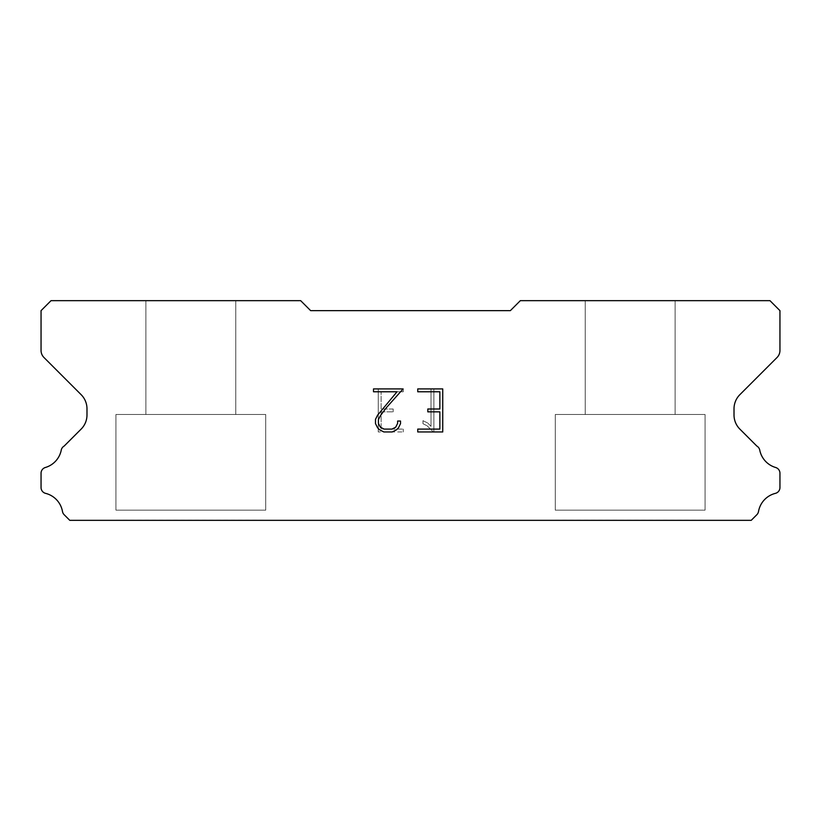 <?xml version="1.0" encoding="UTF-8"?>
<svg xmlns="http://www.w3.org/2000/svg" width="821" height="821" viewBox="0 0 821 821"><rect width="100%" height="100%" fill="white"/><g stroke="black" fill="none" stroke-linecap="round" stroke-linejoin="round"><path stroke-width="0.62" stroke-dasharray="4.11 3.08" d="M235.76 414.492L235.76 300.66L145.892 300.66L145.892 414.492L235.76 414.492L145.892 414.492L235.76 414.492L235.76 300.66L145.892 300.66L145.892 414.492L235.76 414.492L145.892 414.492L235.76 414.492L235.76 300.66L145.892 300.66L145.892 414.492L235.76 414.492L145.892 414.492L235.76 414.492L235.76 300.66L145.892 300.66L145.892 414.492L235.76 414.492L145.892 414.492L235.76 414.492L235.76 300.66L145.892 300.66L145.892 414.492L235.76 414.492L145.892 414.492L235.76 414.492L235.76 300.66L145.892 300.66L145.892 414.492L235.76 414.492L145.892 414.492L235.76 414.492L235.76 300.66L145.892 300.66L145.892 414.492L235.76 414.492L145.892 414.492L235.76 414.492L235.76 300.66L145.892 300.66L145.892 414.492L235.76 414.492L145.892 414.492L235.76 414.492L235.76 300.66L145.892 300.66L145.892 414.492L235.76 414.492L145.892 414.492L235.76 414.492L235.76 300.66L145.892 300.66L145.892 414.492L235.76 414.492L145.892 414.492L235.76 414.492L235.76 300.66L145.892 300.66L145.892 414.492L235.76 414.492L145.892 414.492L235.76 414.492L235.76 300.66L145.892 300.66L145.892 414.492L235.76 414.492L145.892 414.492L235.76 414.492L235.76 300.66L145.892 300.66L145.892 414.492L235.76 414.492L145.892 414.492L235.76 414.492L235.76 300.66L145.892 300.66L145.892 414.492L235.76 414.492L145.892 414.492L235.76 414.492L235.76 300.66L145.892 300.66L145.892 414.492L235.76 414.492L145.892 414.492L235.76 414.492L235.76 300.66L145.892 300.66L145.892 414.492L235.76 414.492L145.892 414.492L235.76 414.492L235.76 300.66L145.892 300.66L145.892 414.492L235.76 414.492L145.892 414.492L235.76 414.492L235.76 300.66L145.892 300.66L145.892 414.492L235.76 414.492L145.892 414.492L235.76 414.492L235.76 300.66L145.892 300.66L145.892 414.492L235.76 414.492L145.892 414.492L235.76 414.492L235.76 300.66L145.892 300.66L145.892 414.492L235.76 414.492L145.892 414.492L235.76 414.492L235.76 300.66L145.892 300.66L145.892 414.492L235.76 414.492L145.892 414.492L235.76 414.492L235.76 300.66L145.892 300.66L145.892 414.492L235.76 414.492L145.892 414.492L235.76 414.492L235.76 300.66L145.892 300.66L145.892 414.492L235.76 414.492L145.892 414.492L235.76 414.492L235.76 300.66L145.892 300.66L145.892 414.492L235.76 414.492L145.892 414.492L235.76 414.492L235.76 300.66L145.892 300.66L145.892 414.492L235.76 414.492L145.892 414.492L235.76 414.492L235.76 300.66L145.892 300.66L145.892 414.492L235.76 414.492L145.892 414.492L235.76 414.492L235.76 300.66L145.892 300.66L145.892 414.492L235.76 414.492L145.892 414.492L235.76 414.492L235.76 300.66L145.892 300.66L145.892 414.492L235.76 414.492L145.892 414.492L235.76 414.492L235.76 300.66L145.892 300.66L145.892 414.492L235.76 414.492L145.892 414.492L235.76 414.492L235.76 300.66L145.892 300.66L145.892 414.492L235.76 414.492L145.892 414.492L235.76 414.492L235.76 300.66L145.892 300.66L145.892 414.492L235.76 414.492L145.892 414.492L235.76 414.492L235.76 300.66L145.892 300.66L145.892 414.492L235.76 414.492L145.892 414.492L235.76 414.492L235.76 300.66L145.892 300.66L145.892 414.492L235.76 414.492L145.892 414.492L235.76 414.492L235.76 300.66L145.892 300.66L145.892 414.492L235.76 414.492L145.892 414.492L235.76 414.492L235.76 300.66L145.892 300.66L145.892 414.492L235.76 414.492L145.892 414.492L235.76 414.492L235.76 300.66L145.892 300.66L145.892 414.492L235.76 414.492L145.892 414.492L235.76 414.492L235.76 300.66L145.892 300.66L145.892 414.492L235.76 414.492L145.892 414.492L145.892 300.66L145.892 414.492L235.76 414.492L235.76 300.66L145.892 300.66L145.892 414.492L235.76 414.492L235.76 300.66L145.892 300.66L145.892 414.492L235.76 414.492L235.76 300.66L145.892 300.66L145.892 414.492L235.76 414.492L235.76 300.66L145.892 300.66L145.892 414.492L235.76 414.492L235.76 300.66L145.892 300.66L145.892 414.492L235.76 414.492L235.76 300.66L145.892 300.66L145.892 414.492L235.76 414.492L235.76 300.66L145.892 300.66L145.892 414.492L235.76 414.492L235.76 300.66L145.892 300.66L145.892 414.492L235.76 414.492L235.76 300.66L145.892 300.66L145.892 414.492L235.76 414.492L235.76 300.66L145.892 300.66L145.892 414.492L235.76 414.492L235.76 300.66L145.892 300.66L145.892 414.492L235.76 414.492L235.76 300.66L145.892 300.66L145.892 414.492L235.76 414.492L235.76 300.66L145.892 300.66L145.892 414.492L235.76 414.492L235.76 300.66L145.892 300.66L145.892 414.492L235.76 414.492L235.76 300.66L145.892 300.66L145.892 414.492L235.76 414.492L235.76 300.66L145.892 300.66L145.892 414.492L235.76 414.492L235.76 300.66L145.892 300.66L145.892 414.492L235.76 414.492L235.76 300.66L145.892 300.66L145.892 414.492L235.76 414.492L235.76 300.66L145.892 300.66L145.892 414.492L235.76 414.492L235.76 300.66L145.892 300.66L145.892 414.492L235.76 414.492L235.76 300.66L145.892 300.66L145.892 414.492L235.76 414.492L235.76 300.66L145.892 300.66L145.892 414.492L235.76 414.492L235.76 300.66L145.892 300.66L145.892 414.492L235.76 414.492L235.76 300.66L145.892 300.66L145.892 414.492L235.76 414.492L235.76 300.66L145.892 300.66L145.892 414.492L235.76 414.492L235.76 300.66L145.892 300.66L145.892 414.492L235.76 414.492L235.76 300.66L145.892 300.66L145.892 414.492L235.76 414.492L235.76 300.66L145.892 300.66L145.892 414.492L235.76 414.492L235.76 300.66L145.892 300.66L145.892 414.492L235.76 414.492L235.76 300.66L145.892 300.66L145.892 414.492L235.76 414.492L235.76 300.66L145.892 300.66L145.892 414.492L235.76 414.492L235.76 300.66L145.892 300.66L145.892 414.492L235.76 414.492L235.76 300.66L145.892 300.66L145.892 414.492L235.76 414.492L235.76 300.66L145.892 300.66L145.892 414.492L235.76 414.492L235.76 300.66L145.892 300.66L235.76 300.66L145.892 300.66L235.76 300.66L235.76 414.492L145.892 414.492M115.935 520.134L265.717 520.134M675.108 414.492L675.108 300.66L585.24 300.66L585.24 414.492L675.108 414.492L585.24 414.492L675.108 414.492L675.108 300.66L585.24 300.66L585.24 414.492L675.108 414.492L585.24 414.492L675.108 414.492L675.108 300.66L585.24 300.66L585.24 414.492L675.108 414.492L585.24 414.492L675.108 414.492L675.108 300.66L585.24 300.66L585.24 414.492L675.108 414.492L585.24 414.492L675.108 414.492L675.108 300.66L585.24 300.66L585.24 414.492L675.108 414.492L585.24 414.492L675.108 414.492L675.108 300.66L585.24 300.66L585.24 414.492L675.108 414.492L585.24 414.492L675.108 414.492L675.108 300.66L585.24 300.66L585.24 414.492L675.108 414.492L585.24 414.492L675.108 414.492L675.108 300.66L585.24 300.66L585.24 414.492L675.108 414.492L585.24 414.492L675.108 414.492L675.108 300.66L585.24 300.66L585.24 414.492L675.108 414.492L585.24 414.492L675.108 414.492L675.108 300.66L585.24 300.66L585.24 414.492L675.108 414.492L585.24 414.492L675.108 414.492L675.108 300.66L585.24 300.66L585.24 414.492L675.108 414.492L585.24 414.492L675.108 414.492L675.108 300.66L585.24 300.66L585.24 414.492L675.108 414.492L585.24 414.492L675.108 414.492L675.108 300.66L585.24 300.66L585.24 414.492L675.108 414.492L585.24 414.492L675.108 414.492L675.108 300.66L585.24 300.66L585.24 414.492L675.108 414.492L585.24 414.492L675.108 414.492L675.108 300.66L585.24 300.66L585.24 414.492L675.108 414.492L585.24 414.492L675.108 414.492L675.108 300.66L585.24 300.66L585.24 414.492L675.108 414.492L585.24 414.492L675.108 414.492L675.108 300.66L585.24 300.66L585.24 414.492L675.108 414.492L585.24 414.492L675.108 414.492L675.108 300.66L585.24 300.66L585.24 414.492L675.108 414.492L585.24 414.492L675.108 414.492L675.108 300.66L585.24 300.66L585.24 414.492L675.108 414.492L585.24 414.492L675.108 414.492L675.108 300.66L585.24 300.66L585.24 414.492L675.108 414.492L585.24 414.492L675.108 414.492L675.108 300.66L585.24 300.66L585.24 414.492L675.108 414.492L585.24 414.492L675.108 414.492L675.108 300.66L585.24 300.66L585.24 414.492L675.108 414.492L585.24 414.492L675.108 414.492L675.108 300.66L585.24 300.66L585.24 414.492L675.108 414.492L585.24 414.492L675.108 414.492L675.108 300.66L585.24 300.66L585.24 414.492L675.108 414.492L585.24 414.492L675.108 414.492L675.108 300.66L585.24 300.66L585.24 414.492L675.108 414.492L585.24 414.492L675.108 414.492L675.108 300.66L585.24 300.66L585.24 414.492L675.108 414.492L585.24 414.492L675.108 414.492L675.108 300.66L585.24 300.66L585.24 414.492L675.108 414.492L585.24 414.492L675.108 414.492L675.108 300.66L585.24 300.66L585.24 414.492L675.108 414.492L585.24 414.492L675.108 414.492L675.108 300.66L585.24 300.66L585.24 414.492L675.108 414.492L585.24 414.492L675.108 414.492L675.108 300.66L585.24 300.66L585.24 414.492L675.108 414.492L585.24 414.492L675.108 414.492L675.108 300.66L585.24 300.66L585.24 414.492L675.108 414.492L585.24 414.492L675.108 414.492L675.108 300.66L585.24 300.66L585.24 414.492L675.108 414.492L585.24 414.492L675.108 414.492L675.108 300.66L585.24 300.66L585.24 414.492L675.108 414.492L585.24 414.492L675.108 414.492L675.108 300.66L585.24 300.66L585.24 414.492L675.108 414.492L585.24 414.492L675.108 414.492L675.108 300.66L585.24 300.66L585.24 414.492L675.108 414.492L585.24 414.492L675.108 414.492L675.108 300.66L585.24 300.66L585.24 414.492L675.108 414.492L585.24 414.492L675.108 414.492L675.108 300.66L585.24 300.66L585.24 414.492L675.108 414.492L585.24 414.492L585.24 300.66L585.24 414.492L675.108 414.492L675.108 300.66L585.24 300.66L585.24 414.492L675.108 414.492L675.108 300.66L585.24 300.66L585.24 414.492L675.108 414.492L675.108 300.66L585.24 300.66L585.24 414.492L675.108 414.492L675.108 300.66L585.24 300.66L585.24 414.492L675.108 414.492L675.108 300.66L585.24 300.66L585.24 414.492L675.108 414.492L675.108 300.66L585.24 300.66L585.24 414.492L675.108 414.492L675.108 300.66L585.24 300.66L585.24 414.492L675.108 414.492L675.108 300.66L585.24 300.66L585.24 414.492L675.108 414.492L675.108 300.66L585.24 300.66L585.24 414.492L675.108 414.492L675.108 300.66L585.24 300.66L585.24 414.492L675.108 414.492L675.108 300.66L585.24 300.66L585.24 414.492L675.108 414.492L675.108 300.66L585.24 300.66L585.24 414.492L675.108 414.492L675.108 300.66L585.24 300.66L585.24 414.492L675.108 414.492L675.108 300.66L585.24 300.66L585.24 414.492L675.108 414.492L675.108 300.66L585.24 300.66L585.24 414.492L675.108 414.492L675.108 300.66L585.24 300.66L585.24 414.492L675.108 414.492L675.108 300.66L585.24 300.66L585.24 414.492L675.108 414.492L675.108 300.66L585.24 300.66L585.24 414.492L675.108 414.492L675.108 300.66L585.24 300.66L585.24 414.492L675.108 414.492L675.108 300.66L585.24 300.66L585.24 414.492L675.108 414.492L675.108 300.66L585.24 300.66L585.24 414.492L675.108 414.492L675.108 300.66L585.24 300.66L585.24 414.492L675.108 414.492L675.108 300.66L585.24 300.66L585.24 414.492L675.108 414.492L675.108 300.66L585.24 300.66L585.24 414.492L675.108 414.492L675.108 300.66L585.24 300.66L585.24 414.492L675.108 414.492L675.108 300.66L585.24 300.66L585.24 414.492L675.108 414.492L675.108 300.66L585.24 300.66L585.24 414.492L675.108 414.492L675.108 300.66L585.24 300.66L585.24 414.492L675.108 414.492L675.108 300.66L585.24 300.66L585.24 414.492L675.108 414.492L675.108 300.66L585.24 300.66L585.24 414.492L675.108 414.492L675.108 300.66L585.24 300.66L585.24 414.492L675.108 414.492L675.108 300.66L585.24 300.66L585.24 414.492L675.108 414.492L675.108 300.66L585.24 300.66L585.24 414.492L675.108 414.492L675.108 300.66L585.24 300.66L585.24 414.492L675.108 414.492L675.108 300.66L585.24 300.66L675.108 300.66L585.24 300.66L675.108 300.66L675.108 414.492L585.24 414.492M555.283 520.134L705.065 520.134M705.065 510.149L705.065 414.492L555.283 414.492L555.283 510.149L705.065 510.149L555.283 510.149L705.065 510.149L705.065 414.492L555.283 414.492L555.283 510.149L705.065 510.149L555.283 510.149L705.065 510.149L705.065 414.492L555.283 414.492L555.283 510.149L705.065 510.149L555.283 510.149L705.065 510.149L705.065 414.492L555.283 414.492L555.283 510.149L705.065 510.149L555.283 510.149L705.065 510.149L705.065 414.492L555.283 414.492L555.283 510.149L705.065 510.149L555.283 510.149L705.065 510.149L705.065 414.492L555.283 414.492L555.283 510.149L705.065 510.149L555.283 510.149L705.065 510.149L705.065 414.492L555.283 414.492L555.283 510.149L705.065 510.149L555.283 510.149L705.065 510.149L705.065 414.492L555.283 414.492L555.283 510.149L705.065 510.149L555.283 510.149L705.065 510.149L705.065 414.492L555.283 414.492L555.283 510.149L705.065 510.149L555.283 510.149L705.065 510.149L705.065 414.492L555.283 414.492L555.283 510.149L705.065 510.149L555.283 510.149L705.065 510.149L705.065 414.492L555.283 414.492L555.283 510.149L705.065 510.149L555.283 510.149L705.065 510.149L705.065 414.492L555.283 414.492L555.283 510.149L705.065 510.149L555.283 510.149L705.065 510.149L705.065 414.492L555.283 414.492L555.283 510.149L705.065 510.149L555.283 510.149L705.065 510.149L705.065 414.492L555.283 414.492L555.283 510.149L705.065 510.149L555.283 510.149L705.065 510.149L705.065 414.492L555.283 414.492L555.283 510.149L705.065 510.149L555.283 510.149L705.065 510.149L705.065 414.492L555.283 414.492L555.283 510.149L705.065 510.149L555.283 510.149L705.065 510.149L705.065 414.492L555.283 414.492L555.283 510.149L705.065 510.149L555.283 510.149L705.065 510.149L705.065 414.492L555.283 414.492L555.283 510.149L705.065 510.149L555.283 510.149L705.065 510.149L705.065 414.492L555.283 414.492L555.283 510.149L705.065 510.149L555.283 510.149L705.065 510.149L705.065 414.492L555.283 414.492L555.283 510.149L705.065 510.149L555.283 510.149L705.065 510.149L705.065 414.492L555.283 414.492L555.283 510.149L705.065 510.149L555.283 510.149L705.065 510.149L705.065 414.492L555.283 414.492L555.283 510.149L705.065 510.149L555.283 510.149L705.065 510.149L705.065 414.492L555.283 414.492L555.283 510.149L705.065 510.149L555.283 510.149L705.065 510.149L705.065 414.492L555.283 414.492L555.283 510.149L705.065 510.149L555.283 510.149L705.065 510.149L705.065 414.492L555.283 414.492L555.283 510.149L705.065 510.149L555.283 510.149L705.065 510.149L705.065 414.492L555.283 414.492L555.283 510.149L705.065 510.149L555.283 510.149L705.065 510.149L705.065 414.492L555.283 414.492L555.283 510.149L705.065 510.149L555.283 510.149L705.065 510.149L705.065 414.492L555.283 414.492L555.283 510.149L705.065 510.149L555.283 510.149L705.065 510.149L705.065 414.492L555.283 414.492L555.283 510.149L705.065 510.149L555.283 510.149L705.065 510.149L705.065 414.492L555.283 414.492L555.283 510.149L705.065 510.149L555.283 510.149L705.065 510.149L705.065 414.492L555.283 414.492L555.283 510.149L705.065 510.149L555.283 510.149L705.065 510.149L705.065 414.492L555.283 414.492L555.283 510.149L705.065 510.149L555.283 510.149L705.065 510.149L705.065 414.492L555.283 414.492L555.283 510.149L705.065 510.149L555.283 510.149L705.065 510.149L705.065 414.492L555.283 414.492L555.283 510.149L705.065 510.149L555.283 510.149L705.065 510.149L705.065 414.492L555.283 414.492L555.283 510.149L705.065 510.149L555.283 510.149L705.065 510.149L705.065 414.492L555.283 414.492L555.283 510.149L705.065 510.149L555.283 510.149L705.065 510.149L705.065 414.492L555.283 414.492L555.283 510.149L705.065 510.149L555.283 510.149L555.283 414.492L555.283 510.149L705.065 510.149L705.065 414.492L555.283 414.492L555.283 510.149L705.065 510.149L705.065 414.492L555.283 414.492L555.283 510.149L705.065 510.149L705.065 414.492L555.283 414.492L555.283 510.149L705.065 510.149L705.065 414.492L555.283 414.492L555.283 510.149L705.065 510.149L705.065 414.492L555.283 414.492L555.283 510.149L705.065 510.149L705.065 414.492L555.283 414.492L555.283 510.149L705.065 510.149L705.065 414.492L555.283 414.492L555.283 510.149L705.065 510.149L705.065 414.492L555.283 414.492L555.283 510.149L705.065 510.149L705.065 414.492L555.283 414.492L555.283 510.149L705.065 510.149L705.065 414.492L555.283 414.492L555.283 510.149L705.065 510.149L705.065 414.492L555.283 414.492L555.283 510.149L705.065 510.149L705.065 414.492L555.283 414.492L555.283 510.149L705.065 510.149L705.065 414.492L555.283 414.492L555.283 510.149L705.065 510.149L705.065 414.492L555.283 414.492L555.283 510.149L705.065 510.149L705.065 414.492L555.283 414.492L555.283 510.149L705.065 510.149L705.065 414.492L555.283 414.492L555.283 510.149L705.065 510.149L705.065 414.492L555.283 414.492L555.283 510.149L705.065 510.149L705.065 414.492L555.283 414.492L555.283 510.149L705.065 510.149L705.065 414.492L555.283 414.492L555.283 510.149L705.065 510.149L705.065 414.492L555.283 414.492L555.283 510.149L705.065 510.149L705.065 414.492L555.283 414.492L555.283 510.149L705.065 510.149L705.065 414.492L555.283 414.492L555.283 510.149L705.065 510.149L705.065 414.492L555.283 414.492L555.283 510.149L705.065 510.149L705.065 414.492L555.283 414.492L555.283 510.149L705.065 510.149L705.065 414.492L555.283 414.492L555.283 510.149L705.065 510.149L705.065 414.492L555.283 414.492L555.283 510.149L705.065 510.149L705.065 414.492L555.283 414.492L555.283 510.149L705.065 510.149L705.065 414.492L555.283 414.492L555.283 510.149L705.065 510.149L705.065 414.492L555.283 414.492L555.283 510.149L705.065 510.149L705.065 414.492L555.283 414.492L555.283 510.149L705.065 510.149L705.065 414.492L555.283 414.492L555.283 510.149L705.065 510.149L705.065 414.492L555.283 414.492L555.283 510.149L705.065 510.149L705.065 414.492L555.283 414.492L555.283 510.149L705.065 510.149L705.065 414.492L555.283 414.492L555.283 510.149L705.065 510.149L705.065 414.492L555.283 414.492L705.065 414.492L555.283 414.492L705.065 414.492L705.065 510.149L555.283 510.149M265.717 510.149L265.717 414.492L115.935 414.492L115.935 510.149L265.717 510.149L115.935 510.149L265.717 510.149L265.717 414.492L115.935 414.492L115.935 510.149L265.717 510.149L115.935 510.149L265.717 510.149L265.717 414.492L115.935 414.492L115.935 510.149L265.717 510.149L115.935 510.149L265.717 510.149L265.717 414.492L115.935 414.492L115.935 510.149L265.717 510.149L115.935 510.149L265.717 510.149L265.717 414.492L115.935 414.492L115.935 510.149L265.717 510.149L115.935 510.149L265.717 510.149L265.717 414.492L115.935 414.492L115.935 510.149L265.717 510.149L115.935 510.149L265.717 510.149L265.717 414.492L115.935 414.492L115.935 510.149L265.717 510.149L115.935 510.149L265.717 510.149L265.717 414.492L115.935 414.492L115.935 510.149L265.717 510.149L115.935 510.149L265.717 510.149L265.717 414.492L115.935 414.492L115.935 510.149L265.717 510.149L115.935 510.149L265.717 510.149L265.717 414.492L115.935 414.492L115.935 510.149L265.717 510.149L115.935 510.149L265.717 510.149L265.717 414.492L115.935 414.492L115.935 510.149L265.717 510.149L115.935 510.149L265.717 510.149L265.717 414.492L115.935 414.492L115.935 510.149L265.717 510.149L115.935 510.149L265.717 510.149L265.717 414.492L115.935 414.492L115.935 510.149L265.717 510.149L115.935 510.149L265.717 510.149L265.717 414.492L115.935 414.492L115.935 510.149L265.717 510.149L115.935 510.149L265.717 510.149L265.717 414.492L115.935 414.492L115.935 510.149L265.717 510.149L115.935 510.149L265.717 510.149L265.717 414.492L115.935 414.492L115.935 510.149L265.717 510.149L115.935 510.149L265.717 510.149L265.717 414.492L115.935 414.492L115.935 510.149L265.717 510.149L115.935 510.149L265.717 510.149L265.717 414.492L115.935 414.492L115.935 510.149L265.717 510.149L115.935 510.149L265.717 510.149L265.717 414.492L115.935 414.492L115.935 510.149L265.717 510.149L115.935 510.149L265.717 510.149L265.717 414.492L115.935 414.492L115.935 510.149L265.717 510.149L115.935 510.149L265.717 510.149L265.717 414.492L115.935 414.492L115.935 510.149L265.717 510.149L115.935 510.149L265.717 510.149L265.717 414.492L115.935 414.492L115.935 510.149L265.717 510.149L115.935 510.149L265.717 510.149L265.717 414.492L115.935 414.492L115.935 510.149L265.717 510.149L115.935 510.149L265.717 510.149L265.717 414.492L115.935 414.492L115.935 510.149L265.717 510.149L115.935 510.149L265.717 510.149L265.717 414.492L115.935 414.492L115.935 510.149L265.717 510.149L115.935 510.149L265.717 510.149L265.717 414.492L115.935 414.492L115.935 510.149L265.717 510.149L115.935 510.149L265.717 510.149L265.717 414.492L115.935 414.492L115.935 510.149L265.717 510.149L115.935 510.149L265.717 510.149L265.717 414.492L115.935 414.492L115.935 510.149L265.717 510.149L115.935 510.149L265.717 510.149L265.717 414.492L115.935 414.492L115.935 510.149L265.717 510.149L115.935 510.149L265.717 510.149L265.717 414.492L115.935 414.492L115.935 510.149L265.717 510.149L115.935 510.149L265.717 510.149L265.717 414.492L115.935 414.492L115.935 510.149L265.717 510.149L115.935 510.149L265.717 510.149L265.717 414.492L115.935 414.492L115.935 510.149L265.717 510.149L115.935 510.149L265.717 510.149L265.717 414.492L115.935 414.492L115.935 510.149L265.717 510.149L115.935 510.149L265.717 510.149L265.717 414.492L115.935 414.492L115.935 510.149L265.717 510.149L115.935 510.149L265.717 510.149L265.717 414.492L115.935 414.492L115.935 510.149L265.717 510.149L115.935 510.149L265.717 510.149L265.717 414.492L115.935 414.492L115.935 510.149L265.717 510.149L115.935 510.149L265.717 510.149L265.717 414.492L115.935 414.492L115.935 510.149L265.717 510.149L115.935 510.149L115.935 414.492L115.935 510.149L265.717 510.149L265.717 414.492L115.935 414.492L115.935 510.149L265.717 510.149L265.717 414.492L115.935 414.492L115.935 510.149L265.717 510.149L265.717 414.492L115.935 414.492L115.935 510.149L265.717 510.149L265.717 414.492L115.935 414.492L115.935 510.149L265.717 510.149L265.717 414.492L115.935 414.492L115.935 510.149L265.717 510.149L265.717 414.492L115.935 414.492L115.935 510.149L265.717 510.149L265.717 414.492L115.935 414.492L115.935 510.149L265.717 510.149L265.717 414.492L115.935 414.492L115.935 510.149L265.717 510.149L265.717 414.492L115.935 414.492L115.935 510.149L265.717 510.149L265.717 414.492L115.935 414.492L115.935 510.149L265.717 510.149L265.717 414.492L115.935 414.492L115.935 510.149L265.717 510.149L265.717 414.492L115.935 414.492L115.935 510.149L265.717 510.149L265.717 414.492L115.935 414.492L115.935 510.149L265.717 510.149L265.717 414.492L115.935 414.492L115.935 510.149L265.717 510.149L265.717 414.492L115.935 414.492L115.935 510.149L265.717 510.149L265.717 414.492L115.935 414.492L115.935 510.149L265.717 510.149L265.717 414.492L115.935 414.492L115.935 510.149L265.717 510.149L265.717 414.492L115.935 414.492L115.935 510.149L265.717 510.149L265.717 414.492L115.935 414.492L115.935 510.149L265.717 510.149L265.717 414.492L115.935 414.492L115.935 510.149L265.717 510.149L265.717 414.492L115.935 414.492L115.935 510.149L265.717 510.149L265.717 414.492L115.935 414.492L115.935 510.149L265.717 510.149L265.717 414.492L115.935 414.492L115.935 510.149L265.717 510.149L265.717 414.492L115.935 414.492L115.935 510.149L265.717 510.149L265.717 414.492L115.935 414.492L115.935 510.149L265.717 510.149L265.717 414.492L115.935 414.492L115.935 510.149L265.717 510.149L265.717 414.492L115.935 414.492L115.935 510.149L265.717 510.149L265.717 414.492L115.935 414.492L115.935 510.149L265.717 510.149L265.717 414.492L115.935 414.492L115.935 510.149L265.717 510.149L265.717 414.492L115.935 414.492L115.935 510.149L265.717 510.149L265.717 414.492L115.935 414.492L115.935 510.149L265.717 510.149L265.717 414.492L115.935 414.492L115.935 510.149L265.717 510.149L265.717 414.492L115.935 414.492L115.935 510.149L265.717 510.149L265.717 414.492L115.935 414.492L115.935 510.149L265.717 510.149L265.717 414.492L115.935 414.492L265.717 414.492L115.935 414.492L265.717 414.492L265.717 510.149L115.935 510.149M115.935 414.492L265.717 414.492M555.283 414.492L705.065 414.492M439.871 411.865L439.871 429.096L417.756 429.096L417.756 431.959L442.745 431.959L442.745 388.908L417.756 388.908L417.756 391.781L439.871 391.781L439.871 409.002L427.813 409.002L427.813 411.865L439.871 411.865M400.525 423.626L400.525 421.04L397.61 421.04L397.61 423.4L395.712 427.187L391.925 429.096L384.136 429.096L380.318 427.187L378.44 423.4L378.44 419.623L380.38 415.693L386.342 407.739L403.111 388.908L373.504 388.908L373.504 391.781L397.025 391.781L377.568 415.2L375.495 419.326L375.495 423.585L377.568 427.782L379.702 429.886L383.879 431.959L392.151 431.959L396.358 429.917L398.483 427.833L400.525 423.626M381.129 429.096L381.129 411.865L381.129 429.096L403.244 429.096L381.129 429.096M381.129 411.865L393.187 411.865L381.129 411.865M393.187 411.865L393.187 409.002L393.187 411.865M393.187 409.002L381.129 409.002L393.187 409.002M381.129 409.002L381.129 391.781L381.129 409.002M381.129 391.781L403.244 391.781L381.129 391.781M403.244 391.781L403.244 388.908L403.244 391.781M403.244 431.959L403.244 429.096L403.244 431.959L378.255 431.959L403.244 431.959M378.255 388.908L378.255 431.959L378.255 388.908L403.244 388.908L378.255 388.908M422.969 420.68L422.969 423.708L422.969 420.68L427.741 423.031L422.969 420.68M422.969 423.708L427.177 425.832L422.969 423.708M427.177 425.832L433.283 431.908L427.177 425.832M433.283 431.908L433.888 431.908L433.283 431.908M433.888 431.908L433.888 388.846L433.888 431.908M431.015 426.335L427.741 423.031L431.015 426.335L431.015 388.846L431.015 426.335M433.888 388.846L431.015 388.846L433.888 388.846M310.646 310.646L300.66 300.66L51.035 300.66L41.05 310.646L41.05 350.444A9.985 9.985 0 0 0 43.975 357.504L81.135 394.665A19.971 19.971 0 0 1 86.985 408.786L86.985 414.985A19.971 19.971 0 0 1 81.135 429.106L64.151 446.08A5.993 5.993 0 0 0 61.175 450.503A22.762 22.762 0 0 1 45.35 467.498A5.993 5.993 0 0 0 41.05 473.245L41.05 487.541A5.993 5.993 0 0 0 45.586 493.359A22.762 22.762 0 0 1 62.488 511.514A5.993 5.993 0 0 0 64.151 514.705L69.785 520.34L751.215 520.34L756.849 514.705A5.993 5.993 0 0 0 758.512 511.514A22.762 22.762 0 0 1 775.414 493.359A5.993 5.993 0 0 0 779.95 487.541L779.95 473.245A5.993 5.993 0 0 0 775.65 467.498A22.762 22.762 0 0 1 759.825 450.503A5.993 5.993 0 0 0 756.849 446.08L739.865 429.106A19.971 19.971 0 0 1 734.015 414.985L734.015 408.786A19.971 19.971 0 0 1 739.865 394.665L777.025 357.504A9.985 9.985 0 0 0 779.95 350.444L779.95 310.646L769.965 300.66L520.34 300.66L510.354 310.646L310.646 310.646M705.065 520.34L555.283 520.34M585.24 300.66L675.108 300.66M265.717 520.34L115.935 520.34M145.892 300.66L235.76 300.66"/><path stroke-width="1.23" d="M439.871 429.096L439.871 411.865L427.813 411.865L427.813 409.002L439.871 409.002L439.871 391.781L417.756 391.781L417.756 388.908L442.745 388.908L442.745 431.959L417.756 431.959L417.756 429.096L439.871 429.096M400.525 421.04L400.525 423.626L398.483 427.833L396.358 429.917L392.151 431.959L383.879 431.959L379.702 429.886L377.568 427.782L375.495 423.585L375.495 419.326L377.568 415.2L397.025 391.781L373.504 391.781L373.504 388.908L403.111 388.908L386.342 407.739L380.38 415.693L378.44 419.623L378.44 423.4L380.318 427.187L384.136 429.096L391.925 429.096L395.712 427.187L397.61 423.4L397.61 421.04L400.525 421.04M510.354 310.646L310.646 310.646L300.66 300.66L51.035 300.66L41.05 310.646L41.05 350.444A9.985 9.985 0 0 0 43.975 357.504L81.135 394.665A19.971 19.971 0 0 1 86.985 408.786L86.985 414.985A19.971 19.971 0 0 1 81.135 429.106L64.151 446.08A5.993 5.993 0 0 0 61.175 450.503A22.762 22.762 0 0 1 45.35 467.498A5.993 5.993 0 0 0 41.05 473.245L41.05 487.541A5.993 5.993 0 0 0 45.586 493.359A22.762 22.762 0 0 1 62.488 511.514A5.993 5.993 0 0 0 64.151 514.705L69.785 520.34L751.215 520.34L756.849 514.705A5.993 5.993 0 0 0 758.512 511.514A22.762 22.762 0 0 1 775.414 493.359A5.993 5.993 0 0 0 779.95 487.541L779.95 473.245A5.993 5.993 0 0 0 775.65 467.498A22.762 22.762 0 0 1 759.825 450.503A5.993 5.993 0 0 0 756.849 446.08L739.865 429.106A19.971 19.971 0 0 1 734.015 414.985L734.015 408.786A19.971 19.971 0 0 1 739.865 394.665L777.025 357.504A9.985 9.985 0 0 0 779.95 350.444L779.95 310.646L769.965 300.66L520.34 300.66L510.354 310.646"/></g></svg>

